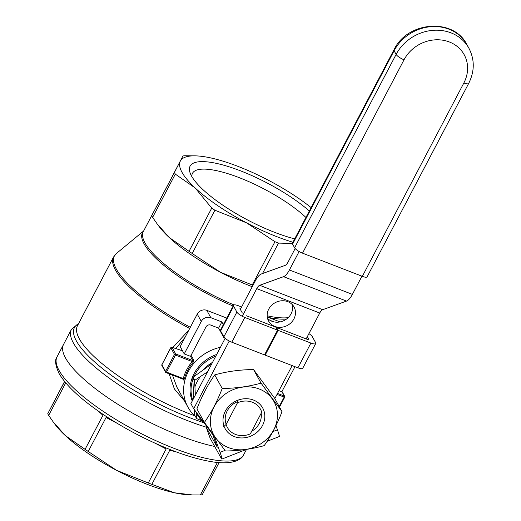 <?xml version="1.0" encoding="UTF-8"?>
<svg xmlns="http://www.w3.org/2000/svg" width="521" height="521" viewBox="0 0 521 521"><rect width="100%" height="100%" fill="white"/><g stroke="black" fill="none" stroke-linecap="round" stroke-linejoin="round"><path stroke-width="0.78" d="M185.014 337.393L175.824 348.536M172.451 375.081L176.893 387.142L187.957 407.188A43.608 38.717 -28.9 0 1 188.348 371.466A43.608 38.717 -28.9 0 1 220.448 347.292M203.288 421.756A43.608 38.717 -28.9 0 1 200.728 420.343M195.447 416.487A43.608 38.717 -28.9 0 1 187.957 407.188M170.94 347.605L170.823 347.781A0.912 0.808 -28.9 0 1 172.021 347.312L175.681 353.948L192.809 360.584L192.203 361.567L193.083 362.408L193.864 360.311L191.09 355.276M183.164 379.197A0.912 0.808 -28.9 0 1 183.522 380.011L184.33 379.073L183.268 378.585L183.06 379.145L166.121 372.58M192.269 400.968A37.024 32.869 -28.9 0 1 216.684 354.462M191.832 176.534A70.778 19.42 -152.3 0 1 192.464 173.33A70.778 19.42 -152.3 0 1 239.386 177.713A70.778 19.42 -152.3 0 1 305.951 217.459M65.542 358.025A105.385 28.915 -152.3 0 1 63.549 344.433A105.385 28.915 27.7 0 0 109.469 398.825A105.385 28.915 27.7 0 0 214.691 446.451A105.385 28.915 -152.3 0 1 65.542 358.025M294.71 238.865A76.229 20.918 -152.3 0 1 274.521 232.301A76.229 20.918 -152.3 0 1 190.106 172.913A76.229 20.918 -152.3 0 1 229.299 166.87A76.229 20.918 -152.3 0 1 309.344 210.998M292.932 242.252A87.215 23.933 -152.3 0 1 246.57 222.845A87.215 23.933 -152.3 0 1 195.173 187.977A87.215 23.933 -152.3 0 1 180.331 161.08A87.215 23.933 -152.3 0 1 195.935 155.877A87.215 23.933 -152.3 0 1 210.725 157.915A87.215 23.933 -152.3 0 1 268.562 180.338A87.215 23.933 -152.3 0 1 311.122 207.605M157.062 223.776L158.951 226.322A87.215 23.933 27.7 0 0 169.182 237.478L157.068 223.77L152.614 217.374A93.578 25.672 -152.3 0 1 151.702 215.727L182.962 155.948A93.578 25.672 -152.3 0 1 184.831 155.753L195.935 155.877M182.962 155.948L174.411 172.471A93.578 25.672 -152.3 0 0 175.323 174.125L195.173 187.977L211.741 208.081A93.578 25.672 -152.3 0 0 214.899 210.224L246.57 222.845L274.958 241.718A93.578 25.672 -152.3 0 0 278.507 243.092L292.372 243.463M151.702 215.727L174.411 172.471M152.614 217.374L175.323 174.125M189.038 251.33L169.182 237.478A87.215 23.933 27.7 0 0 220.578 272.346L192.19 253.473A93.578 25.672 -152.3 0 1 189.038 251.33L211.741 208.081M192.19 253.473L214.899 210.224M253.011 285.267A93.578 25.672 -152.3 0 1 252.249 284.967L274.958 241.718M262.519 273.551L278.507 243.092M252.249 284.967L220.578 272.346A87.215 23.933 27.7 0 0 252.249 286.719M184.577 401.059L174.398 388.959L169.123 373.791M172.861 347.54L188.387 330.588M182.526 350.822L172.021 347.312A0.912 0.443 -71.5 0 0 171.897 347.22A0.912 0.443 -71.5 0 0 171.676 347.253M183.268 378.585A44.519 39.524 -28.9 0 1 192.203 361.567L175.479 355.088A0.912 0.339 -68.8 0 0 175.681 353.948A0.912 0.808 151.1 0 0 174.489 354.417L175.479 355.088L166.544 372.105L165.554 371.434L174.489 354.417L170.823 347.781L161.888 364.798L165.554 371.434A0.912 0.808 151.1 0 0 165.939 372.508A0.912 0.339 -68.8 0 0 166.01 372.587A0.912 0.339 -68.8 0 0 166.544 372.105L183.268 378.585L183.06 379.145M223.672 426.686L226.114 424.433A18.899 16.776 151.1 0 0 250.36 433.83L261.718 412.202A18.899 16.776 151.1 0 0 237.472 402.805L238.162 400.089M226.114 424.433L237.472 402.805M196.254 412.775A39.068 34.686 -28.9 0 0 202.317 421.02L196.697 418.61A41.791 37.102 -28.9 0 1 196.384 418.181L196.222 412.144M194.235 409.115L194.685 415.113L196.384 418.181M211.754 363.853L193.05 377.243A41.791 37.102 -28.9 0 0 192.783 377.745L194.476 380.818A41.791 37.102 -28.9 0 1 194.743 380.31L207.573 371.818M193.05 377.243L194.743 380.31M195.355 395.087L194.932 386.816A39.068 34.686 -28.9 0 1 200.077 377.022M202.317 421.02L202.916 421.255M193.682 398.272L192.783 377.745M212.535 362.362A32.706 29.039 151.1 0 0 203.535 369.552M215.772 356.188A36.34 32.263 151.1 0 0 194.046 376.462M192.822 379.555A36.34 32.263 151.1 0 0 192.75 400.05M194.932 386.816L194.476 380.818M65.731 382.863L48.655 415.393A93.578 25.672 27.7 0 1 47.743 413.739L64.565 381.457M64.643 381.554L47.743 413.739M98.534 411.258L102.924 415.348L85.073 449.349A93.578 25.672 27.7 0 0 88.231 451.492L106.082 417.49L116.951 423.189M219.107 462.596L202.22 494.755A93.578 25.672 27.7 0 1 200.351 494.95L192.334 494.93L174.457 492.781A87.215 23.933 27.7 0 0 189.247 494.826L192.334 494.93M217.42 462.446L200.351 494.95M175.499 451.629L169.69 450.365L151.839 484.367A93.578 25.672 27.7 0 1 148.29 482.987L116.619 470.365L88.231 451.492M155.317 443.306L166.14 448.985L148.29 482.987M85.073 449.349L65.223 435.497A87.215 23.933 27.7 0 0 116.619 470.365A87.215 23.933 27.7 0 0 174.457 492.781L151.839 484.367M53.096 421.789L54.985 424.341A87.215 23.933 27.7 0 0 65.223 435.497L53.103 421.789L48.655 415.393M282.037 411.675L274.547 398.109L253.545 369.545C239.699 369.702 226.759 371.493 214.724 374.918C207.879 384.602 201.94 395.914 196.905 408.861L204.395 422.427C211.233 412.749 217.172 401.43 222.213 388.49C236.052 388.327 248.992 386.536 261.034 383.111L282.037 411.675C276.996 424.622 271.057 435.934 264.219 445.618C252.177 449.037 239.237 450.834 225.398 450.991L204.395 422.427M261.503 406.113A21.439 19.036 -28.9 0 1 244.903 437.731A21.439 19.036 -28.9 0 1 225.339 411.121A21.439 19.036 -28.9 0 1 261.503 406.113M261.177 413.225A18.535 16.457 -28.9 0 1 251.702 431.284M226.192 424.283A18.535 16.457 -28.9 0 1 237.791 401.58M272.144 398.721A34.412 30.55 -28.9 0 1 245.502 449.473A34.412 30.55 -28.9 0 1 214.098 406.764A34.412 30.55 -28.9 0 1 272.144 398.721M222.213 388.49L214.724 374.918M261.034 383.111L253.545 369.545M280.077 321.913L267.247 316.944M241.601 306.999L238.325 305.729A7.268 1.993 -152.3 0 0 233.506 305.28L220.507 330.034A7.268 1.993 -152.3 0 0 220.65 330.972L223.88 336.827A7.268 1.993 27.7 0 0 231.793 342.199L244.792 317.445A7.268 1.993 27.7 0 1 236.873 312.072L233.642 306.218A7.268 1.993 -152.3 0 1 233.506 305.28M246.322 315.739L275.922 327.208L277.537 330.138L244.792 317.445M240.598 308.914L239.94 308.66L242.363 313.049M270.008 320.317L274.157 321.919M242.245 316.28L256.762 288.627L319.738 313.036L306.146 338.924A3.634 0.996 27.7 0 0 308.556 339.151A3.634 0.996 27.7 0 0 308.484 338.683L307.351 336.625M306.146 338.924L276.547 327.455L278.162 330.379L310.913 343.072A7.268 1.993 27.7 0 0 315.733 343.521A7.268 1.993 27.7 0 0 315.589 342.584L312.359 336.729A7.268 1.993 -152.3 0 0 308.92 333.642M277.537 330.138L264.538 354.892L231.793 342.199M226.778 318.097L206.791 310.353L210.829 317.673L221.848 321.945L218.605 328.132L223.652 337.282A7.268 2.683 111.2 0 0 224.277 337.868L224.994 338.149M224.772 337.934A7.268 2.683 111.2 0 1 224.277 337.868M221.848 321.945L223.34 324.642M276.306 327.911L276.547 327.455M218.605 328.132L210.731 325.078A3.634 3.224 -28.9 0 0 205.958 326.954L190.523 356.351L184.226 353.909L180.188 346.589L197.244 314.098L201.282 321.418L184.226 353.909M294.99 366.693L281.835 391.74L278.995 390.639M210.829 317.673A7.268 6.454 151.1 0 0 201.282 321.418M206.791 310.353A7.268 6.454 151.1 0 0 197.244 314.098M264.779 354.43L265.169 355.133L278.162 330.379M265.169 355.133L297.914 367.826A7.268 1.993 27.7 0 0 302.734 368.275L315.733 343.521M362.336 276.345A7.268 1.993 27.7 0 0 367.155 276.794L468.679 83.419C474.69 71.37 474.768 59.648 468.92 48.251L466.901 44.591A41.791 37.102 151.1 0 0 430.73 26.695A41.791 37.102 151.1 0 0 394.104 50.752L396.123 54.412L294.599 247.788A7.268 1.993 27.7 0 0 302.512 253.154L362.336 276.345L463.859 82.969A7.268 1.993 27.7 0 0 468.679 83.419M292.581 244.128L394.104 50.752A7.268 1.993 27.7 0 1 393.967 49.814L292.437 243.19A7.268 1.993 27.7 0 0 292.581 244.128L294.599 247.788M267.11 441.313L279.263 436.546A12.719 0.853 -111.4 0 0 277.446 429.825L275.961 425.631M292.144 365.592L274.814 398.598M225.163 338.305L190.881 403.606L193.708 408.731L229.253 341.034M193.708 408.731L214.789 437.393L220.07 452.352A12.719 0.853 -111.4 0 1 221.887 459.066A12.719 0.853 -111.4 0 1 221.015 457.907L210.1 438.141L206.329 427.461L207.228 427.109M274.821 326.413A14.536 12.908 151.1 0 0 291.239 322.558A14.536 12.908 151.1 0 0 294.046 307.012A14.536 12.908 151.1 0 0 275.081 302.74A14.536 12.908 151.1 0 0 268.595 321.06A14.536 12.908 151.1 0 0 274.821 326.413M295.153 248.543L288.067 262.043A6.363 2.351 -68.8 0 1 285.137 265.391L261.281 274A12.719 4.702 -68.8 0 0 255.414 280.689L240.344 309.389M256.762 288.627A6.363 2.351 111.2 0 1 259.699 285.287L322.668 309.695L346.524 301.079A12.719 4.702 -68.8 0 0 352.391 294.398L289.416 269.989A12.719 4.702 -68.8 0 1 283.554 276.671L259.699 285.287M299.113 251.526L289.416 269.989M267.514 318.318A14.536 12.908 151.1 0 0 271.995 321.288A14.536 12.908 151.1 0 0 287.188 318.539A14.536 12.908 151.1 0 0 292.301 304.629M212.822 434.729L217.244 447.226L206.329 427.461M361.945 276.195L352.391 294.398M319.738 313.036A6.363 2.351 111.2 0 1 322.668 309.695M184.33 379.073A43.608 38.717 -28.9 0 1 193.083 362.408M183.522 380.011L183.073 379.197M57.049 356.807A105.385 28.915 27.7 0 0 59.049 370.405A105.385 28.915 27.7 0 0 155.453 440.499A105.385 28.915 27.7 0 0 243.665 454.781C241.685 459.841 232.119 465.142 211.878 461.736C197.895 459.489 181.666 454.494 163.197 446.744C141.126 437.373 120.481 426.165 101.256 413.133C80.039 398.591 65.959 385.338 59.01 373.381C55.278 365.228 54.627 359.705 57.049 356.807L71.416 329.441A105.385 28.915 27.7 0 0 109.462 378.331A105.385 28.915 27.7 0 0 206.674 427.324M154.346 210.569L143.301 231.617A87.215 23.933 27.7 0 0 234.014 304.922M267.156 315.785A87.215 23.933 27.7 0 0 288.178 317.654M233.115 306.029A87.476 23.999 -152.3 0 1 143.555 231.129M286.511 319.067A87.476 23.999 -152.3 0 1 268.595 317.465M190.328 327.279A101.491 27.847 -152.3 0 1 116.457 253.453L113.558 256.99A101.751 27.919 27.7 0 0 189.69 328.49M204.024 422.759A103.568 28.421 -152.3 0 1 189.169 417.477A103.568 28.421 -152.3 0 1 98.072 364.934A103.568 28.421 -152.3 0 1 78.502 323.756M194.639 415.751A101.751 27.919 -152.3 0 1 190.172 414.065A101.751 27.919 -152.3 0 1 77.447 325.768L113.558 256.99M182.493 350.763L171.897 347.22A0.912 0.912 0 0 0 170.81 347.663L161.875 364.68A0.912 0.912 0 0 0 161.881 365.54A0.912 0.808 -28.9 0 1 161.888 364.798L161.979 364.628M193.864 360.311A0.912 0.808 -28.9 0 1 192.809 360.584L190.452 356.318M277.53 393.42L284.31 396.051A0.912 0.339 111.2 0 1 284.108 397.191L279.197 406.536M281.881 391.649L284.31 396.051A0.912 0.808 151.1 0 1 284.694 397.126L284.707 397.243A0.912 0.912 0 0 0 284.7 396.383L281.985 391.46M277.003 394.436L284.707 397.243L279.523 407.122M223.88 336.827L236.873 312.072M233.642 306.218L220.65 330.972M308.132 339.36L308.484 338.683M297.914 367.826L310.913 343.072M302.512 253.154L404.035 59.778A34.523 30.648 -28.9 0 1 449.382 41.98A34.523 30.648 -28.9 0 1 463.859 82.969M404.035 59.778A7.268 1.993 -152.3 0 1 396.123 54.412A41.791 37.102 -28.9 0 1 432.756 30.355A41.791 37.102 -28.9 0 1 468.92 48.251M277.446 429.825L272.887 431.616M224.961 450.431L220.07 452.352M346.524 301.079L283.554 276.671M143.62 230.998L116.457 253.453M78.736 323.32L71.416 329.441M161.881 365.54L165.548 372.176A0.912 0.912 0 0 0 166.01 372.587L183.118 379.216M183.112 379.21L183.451 379.483M221.887 459.066L246.511 449.402L243.665 454.781M393.967 49.814C407.227 21.348 453.491 17.44 466.901 44.591"/></g></svg>
